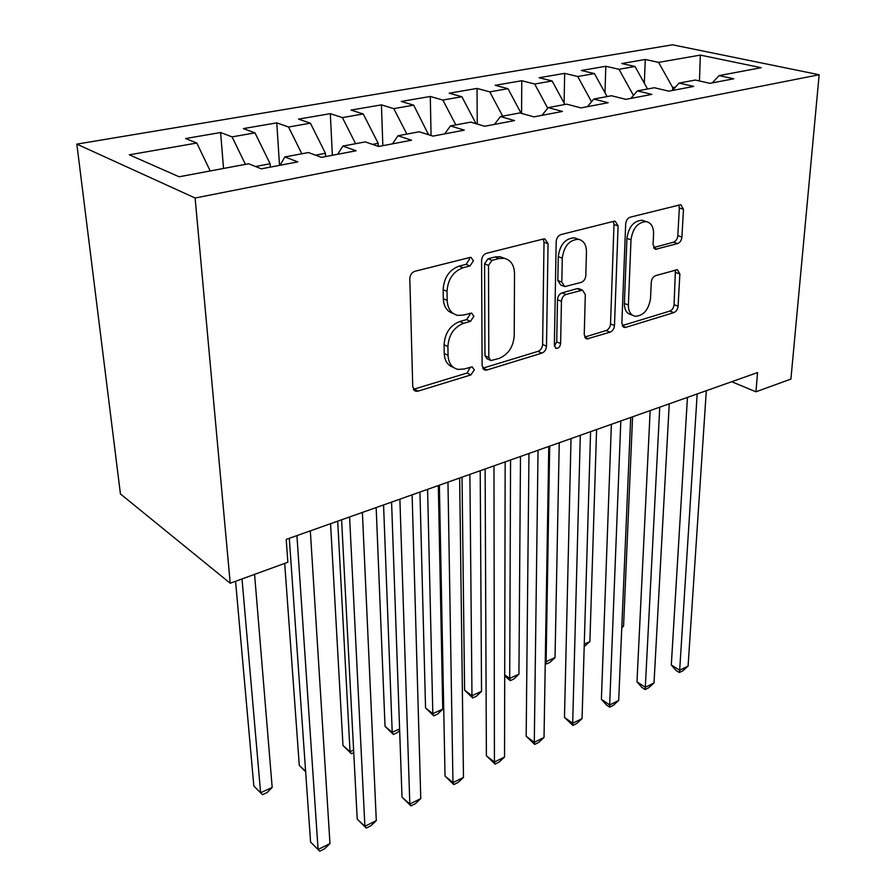 <?xml version="1.0" encoding="UTF-8"?>
<svg xmlns="http://www.w3.org/2000/svg" width="896" height="896" viewBox="0 0 896 896"><rect width="100%" height="100%" fill="white"/><g stroke="black" fill="none" stroke-linecap="round" stroke-linejoin="round"><path stroke-width="1.34" d="M473.446 260.837L471.027 257.41L469.885 257.477L414.96 271.275C411.746 272.462 410.032 274.982 409.808 278.835L412.765 386.926L415.934 391.283L418.04 391.149L470.915 374.909L474.286 369.914L472.17 366.878L464.139 369.006L457.968 369.41C451.819 367.864 448.504 363.171 448.045 355.32L447.91 346.595C448.717 334.936 453.958 327.174 463.635 323.288L470.445 321.373L473.872 316.299L471.61 313.074L463.546 315.045L457.811 315.381C451.237 313.802 447.686 308.806 447.171 300.395L447.026 291.368C447.854 279.328 453.186 271.466 463.03 267.747L469.963 265.978L473.446 260.837M453.186 313.477C447.059 311.595 443.755 306.667 443.296 298.67L443.139 289.654C443.957 277.659 449.277 269.819 459.099 266.123L466.032 264.365L469.493 259.235L469.202 257.645M413.37 389.346L467.107 373.027L470.355 367.114M453.309 367.326C447.664 365.467 444.64 360.842 444.237 353.461L444.091 344.747C444.886 333.122 450.117 325.382 459.771 321.518L466.581 319.614L469.986 314.563L469.806 313.309M677.589 243.578C680.053 242.592 681.498 240.408 681.923 237.037L683.48 209.272L680.803 204.669L630.202 217.179C627.581 218.187 626.069 220.438 625.677 223.966L621.858 323.288L624.389 327.466L625.822 327.354L673.826 312.614C676.245 311.562 677.667 309.422 678.082 306.186L679.874 273.974L677.387 269.685L655.659 275.621C653.15 276.662 651.706 278.858 651.291 282.195L650.53 298.446C648.659 309.837 643.541 315.784 635.163 316.299C630.65 315.19 628.387 311.427 628.376 305.01L630.997 239.792C632.755 228.267 637.818 222.197 646.184 221.592C651.134 222.746 653.598 226.834 653.565 233.856L653.061 244.798L655.715 249.267L677.589 243.578L673.501 242.2C675.965 241.214 677.41 239.042 677.824 235.682L679.336 207.973L678.776 204.971M757.534 372.579L286.216 539.392L287.84 562.251L230.216 583.24L195.115 198.016L819.157 74.738L790.91 379.075L755.955 391.798L757.534 372.579M548.05 243.701L544.869 238.907L543.458 238.986L486.517 253.299C483.504 254.419 481.858 256.85 481.578 260.59L482.115 365.814L485.083 370.126L486.942 369.992L541.901 353.125C544.645 351.949 546.179 349.653 546.504 346.226L548.05 243.701L544.018 242.2L543.222 239.042M560.907 234.595L613.928 221.267L615.171 221.2L618.094 225.893L614.488 325.539C614.118 328.866 612.64 331.083 610.064 332.192L586.88 338.957L584.237 334.746L585.312 294.56L582.49 290.125L566.059 294.437C563.326 295.557 561.781 297.853 561.445 301.347L560.616 343.56C560.146 346.696 558.701 348.32 556.282 348.443L554.355 345.475L556.181 241.629C556.528 238 558.096 235.659 560.907 234.595M195.115 198.016L76.843 144.122L672.526 44.8L819.157 74.738M223.541 168.448L220.606 132.518L185.573 138.544L196.806 143.035L129.349 154.818L179.099 176.781L248.618 163.755L261.33 168.84L297.808 161.885L284.861 156.957L308.414 152.544L321.507 157.36L356.138 150.763L342.843 146.093L365.221 141.904L378.638 146.474L411.555 140.202L397.97 135.766L419.272 131.768L432.958 136.125L464.285 130.144L450.453 125.922L470.747 122.125L484.669 126.269L514.517 120.579L500.472 116.558L519.826 112.93L533.949 116.872L562.43 111.44L548.206 107.61L566.686 104.149L580.978 107.912L608.171 102.726L593.79 99.064L611.464 95.749L625.89 99.344L651.885 94.394L637.392 90.899L654.293 87.73L668.83 91.157L693.706 86.419L679.112 83.082L695.307 80.046L709.934 83.328L733.757 78.781L719.096 75.589L712.275 82.88M220.606 132.518L232.053 136.875L254.99 132.877L270.122 163.744L270.357 167.115M279.53 165.368L276.763 122.864L243.387 128.598L254.99 132.877M276.763 122.864L288.557 127.008L310.397 123.189L325.438 153.283L325.606 156.587M332.371 155.299L330.31 113.658L298.491 119.123L310.397 123.189M330.31 113.658L342.406 117.6L363.238 113.96L378.179 143.315L378.291 146.35M382.838 145.678L381.438 104.866L351.042 110.085L363.238 113.96M381.438 104.866L393.781 108.629L413.683 105.157L428.523 134.714M431.066 135.52L430.293 96.466L401.24 101.461L413.683 105.157M430.293 96.466L442.859 100.061L461.877 96.734L476.067 123.704M477.254 124.062L477.03 88.424L449.232 93.206L461.877 96.734M477.03 88.424L489.787 91.862L507.987 88.682L521.125 113.288M521.562 113.411L521.774 80.73L495.163 85.31L507.987 88.682M521.774 80.73L534.699 84.022L552.126 80.976L564.872 104.485M564.099 103.062L564.67 73.36L539.157 77.739L552.126 80.976M564.67 73.36L577.73 76.507L594.44 73.584L607.074 96.578M604.99 92.792L605.808 66.282L581.325 70.493L594.44 73.584M605.808 66.282L618.99 69.294L635.018 66.494L647.539 88.995M644.314 83.194L645.31 59.483L621.802 63.526L635.018 66.494M645.31 59.483L658.582 62.384L700.336 55.093L761.174 67.704L719.096 75.589M679.112 83.082L672.426 90.474M675.494 87.08L672.728 87.606L672.582 90.294M658.582 62.384L672.728 87.606M700.336 55.093L699.462 80.976M637.392 90.899L630.84 98.403M633.853 94.954L633.237 95.659M618.99 69.294L633.259 95.066M593.79 99.064L587.406 106.68M577.73 76.507L591.528 101.763M548.206 107.61L542.002 115.338M534.699 84.022L547.725 108.203M500.472 116.558L494.48 124.398M489.787 91.862L502.678 116.144M450.453 125.922L444.696 133.885M442.859 100.061L455.851 124.914M397.97 135.766L392.482 143.83M428.512 133.795L426.709 134.131M393.781 108.629L406.874 134.098M342.843 146.093L337.658 154.291M378.179 143.315L372.512 144.379M342.406 117.6L355.589 143.707M284.861 156.957L280.022 165.278M325.438 153.283L315.515 155.165M288.557 127.008L301.829 153.776M270.122 163.744L255.517 166.51M232.053 136.875L245.414 164.349M731.718 381.718L755.955 391.798M230.216 583.24L120.434 493.931L76.843 144.122M196.806 143.035L210.213 170.946M482.664 368.245L538.014 351.355C540.758 350.19 542.293 347.894 542.606 344.478L544.018 242.2M491.971 260.355L488.533 265.44L488.813 357.549L490.896 360.584L499.072 358.411C508.222 354.558 513.274 347.032 514.214 335.832L514.517 273.515C514.192 264.925 510.698 259.84 504.045 258.272L499.083 258.541L491.971 260.355L488.006 258.776L484.579 263.85L488.533 265.44M489.832 360.08L487.054 358.758L484.971 355.723L484.579 263.85M504.291 258.306L500.069 256.704L495.107 256.973L499.083 258.541M488.006 258.776L495.107 256.973M584.662 337.098L606.11 330.546C608.686 329.437 610.165 327.23 610.523 323.904L613.995 224.504L613.323 221.424M579.656 289.005L577.046 288.646L562.094 292.846C559.35 293.944 557.816 296.24 557.48 299.734L556.707 341.846L560.616 343.56M554.4 346.192L556.707 341.846M586.454 251.787C586.342 244.675 583.666 240.509 578.424 239.277C569.341 239.848 563.954 246.131 562.285 258.149L561.814 282.106L564.749 286.63L581.235 282.363C583.934 281.277 585.469 278.992 585.827 275.498L586.454 251.787M577.349 238.896L574.37 237.821C565.286 238.381 559.922 244.653 558.264 256.637L562.285 258.149M563.539 286.149L560.762 285.04L557.827 280.526L558.264 256.637M653.565 247.587L673.501 242.2M644.515 221.032L642.085 220.237C633.707 220.83 628.656 226.878 626.92 238.381L630.997 239.792M632.43 315.213L631.187 314.709C626.674 313.611 624.4 309.848 624.378 303.442L626.92 238.381M622.238 325.618L669.838 311.08C672.246 310.027 673.669 307.888 674.072 304.662L675.416 269.987M235.57 581.291L253.837 786.05L260.613 792.736L272.182 787.427L254.576 574.37M242.01 578.939L260.613 792.736L262.528 794.674L253.837 786.05M272.182 787.427L267.142 792.546L262.528 794.674M289.296 538.294L310.565 842.061L318.08 849.486L296.934 535.595M329.974 843.595L324.509 848.848L319.771 851.2L318.08 849.486L329.974 843.595L310.33 530.858M319.771 851.2L310.565 842.061M284.704 563.394L299.275 765.386L305.603 771.266M305.637 771.781L299.275 765.386M330.568 523.69L342.978 745.506L350.034 751.688L353.618 750.042M337.702 521.17L350.034 751.688L351.411 753.76L342.978 745.506M353.752 752.685L351.411 753.76M341.6 519.781L357.224 819.157L364.896 826.28L349.597 516.958M376.298 820.624L370.843 825.832L366.296 828.083L364.896 826.28L376.298 820.624L362.387 512.434M366.296 828.083L357.224 819.157M391.574 502.096L402.013 797.182L409.819 804.014L399.885 499.162M420.773 798.582L415.307 803.734L410.939 805.907L409.819 804.014L420.773 798.582L412.115 494.827M410.939 805.907L402.013 797.182M376.163 507.55L385.034 726.376L392.213 732.323L399.594 728.941M383.566 504.941L392.213 732.323L393.344 734.462L385.034 726.376M399.65 730.408L397.454 732.57L393.344 734.462M419.944 492.061L425.544 707.952L432.824 713.686L442.747 709.128L438.323 485.554M427.594 489.35L432.824 713.686L433.742 715.87L425.544 707.952M442.747 709.128L437.696 714.045L433.742 715.87M439.376 485.184L445.032 776.059L452.962 782.622L447.966 482.138M463.478 777.414L458.024 782.51L453.824 784.594L452.962 782.622L463.478 777.414L459.659 478.005M453.824 784.594L445.032 776.059M485.128 468.989L486.382 755.765L494.424 762.07L493.976 465.864M504.538 757.064L499.083 762.104L495.051 764.109L494.424 762.07L504.538 757.064L505.165 461.899M495.051 764.109L486.382 755.765M462.034 477.165L464.587 690.2L471.968 695.722L481.533 691.331L480.211 470.736M469.885 474.387L471.968 695.722L472.662 697.95L464.587 690.2M481.533 691.331L476.482 696.192L472.662 697.95M528.976 453.477L526.176 736.232L534.296 742.302L538.048 450.262M544.029 737.475L538.597 742.482L534.71 744.408L534.296 742.302L544.029 737.475L548.778 446.466M534.71 744.408L526.176 736.232M510.563 459.984L509.712 678.395L518.93 674.162L520.486 456.478M504.717 674.834L509.712 678.395L510.216 680.669L504.706 675.774M518.93 674.162L513.89 678.978L510.216 680.669M571.021 438.592L564.48 717.427L572.69 723.274L580.294 435.31M582.053 718.626L576.632 723.576L572.891 725.435L572.69 723.274L582.053 718.626L590.587 431.67M572.891 725.435L564.48 717.427M549.696 446.141L546.123 661.674L555.027 657.586L559.25 442.758M545.272 661.102L546.123 661.674L546.448 663.992L545.238 663.174M555.027 657.586L549.998 662.357L546.448 663.992M611.386 424.301L601.395 699.317L609.661 704.95L620.827 420.963M618.688 700.47L613.278 705.365L609.683 707.157L609.661 704.95L618.688 700.47L630.706 417.469M609.683 707.157L606.379 704.906L601.395 699.317M584.27 644.168L589.882 641.592L596.59 429.542M589.882 641.592L584.192 646.621M650.16 410.581L636.978 681.856L645.299 687.277L659.758 407.187M654.013 682.965L648.614 687.814L645.142 689.539L645.299 687.277L654.013 682.965L669.256 403.827M645.142 689.539L641.816 687.366L636.978 681.856M621.813 626.931L623.56 626.125L632.576 416.808M623.56 626.125L621.779 627.794M687.445 397.387L671.306 665L679.672 670.242L697.178 393.938M688.083 666.075L682.707 670.869L679.358 672.538L679.672 670.242L688.083 666.075L706.306 390.712M679.358 672.538L676.01 670.443L671.306 665M459.099 266.123L463.03 267.747M443.139 289.654L447.026 291.368M443.296 298.67L447.171 300.395M466.581 319.614L470.445 321.373M459.771 321.518L463.635 323.288M444.091 344.747L447.91 346.595M444.237 353.461L448.045 355.32M467.107 373.027L470.915 374.909M414.299 389.166L418.04 391.149M466.032 264.365L469.963 265.978M542.606 344.478L546.504 346.226M538.014 351.355L541.901 353.125M483.112 368.133L486.942 369.992M484.971 355.723L488.813 357.549M613.995 224.504L618.094 225.893M610.523 323.904L614.488 325.539M606.11 330.546L610.064 332.192M584.73 337.254L588.426 338.834M577.046 288.646L581.034 290.226M562.094 292.846L566.059 294.437M557.48 299.734L561.445 301.347M557.827 280.526L561.814 282.106M653.901 248.136L656.936 249.189M624.378 303.442L628.376 305.01M675.819 272.53L679.874 273.974M674.072 304.662L678.082 306.186M669.838 311.08L673.826 312.614M622.384 325.942L625.822 327.354M679.336 207.973L683.48 209.272M677.824 235.682L681.923 237.037M414.075 390.298L415.934 391.283M483.526 369.365L485.083 370.126M500.069 256.704L504.045 258.272M585.704 338.453L586.88 338.957M578.502 288.557L582.49 290.125M555.386 348.04L556.282 348.443M574.37 237.821L578.424 239.277M654.797 248.954L655.715 249.267M642.085 220.237L646.184 221.592M623.325 327.029L624.389 327.466"/></g></svg>
